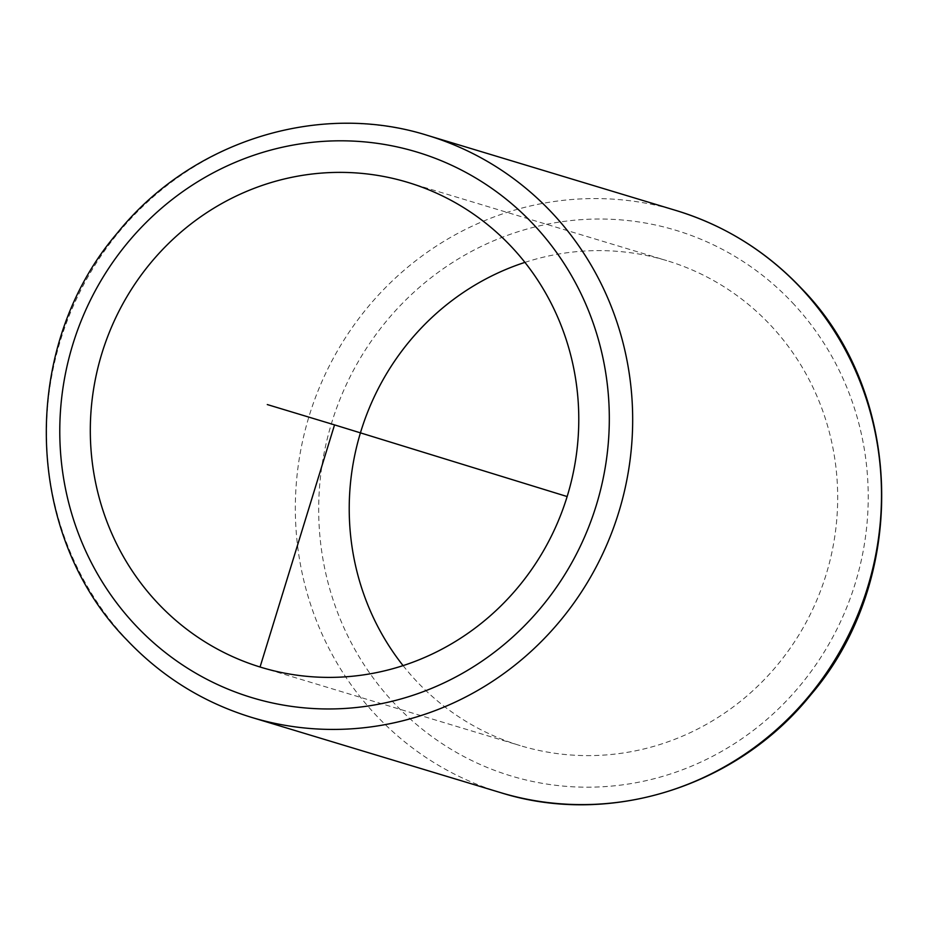 <?xml version="1.0" encoding="UTF-8"?>
<svg xmlns="http://www.w3.org/2000/svg" width="928" height="928" viewBox="0 0 928 928"><rect width="100%" height="100%" fill="white"/><g stroke="black" fill="none" stroke-linecap="round" stroke-linejoin="round"><path stroke-width="0.7" stroke-dasharray="4.64 3.48" d="M524.923 262.38A253.332 243.391 106.8 0 1 666.722 260.617A253.332 243.391 106.8 0 1 770.344 324.986A253.332 243.391 106.8 0 1 800.736 631.887A253.332 243.391 106.8 0 1 520.19 745.613A253.332 243.391 106.8 0 1 416.568 681.245A253.332 243.391 106.8 0 1 403.077 665.62M251.662 717.414A303.99 292.076 106.8 0 1 127.322 640.169A303.99 292.076 106.8 0 1 90.851 271.881A303.99 292.076 106.8 0 1 427.518 135.407M792.454 302.714A285 273.818 106.8 0 1 782.93 704.456A285 273.818 106.8 0 1 394.458 703.517A285 273.818 106.8 0 1 403.982 301.762A285 273.818 106.8 0 1 792.454 302.714M500.482 792.593A303.99 292.076 106.8 0 1 376.153 715.349A303.99 292.076 106.8 0 1 339.671 347.06A303.99 292.076 106.8 0 1 676.338 210.586M261.278 667.383L520.19 745.613M407.81 182.387L666.722 260.617"/><path stroke-width="1.39" d="M511.432 246.755A253.332 243.391 106.8 0 1 541.824 553.656A253.332 243.391 106.8 0 1 261.278 667.383A253.332 243.391 106.8 0 1 157.656 603.014A253.332 243.391 106.8 0 1 127.264 296.113A253.332 243.391 106.8 0 1 407.81 182.387A253.332 243.391 106.8 0 1 511.432 246.755M403.077 665.62A253.332 243.391 106.8 0 1 524.923 262.38M567.147 496.55L334.544 424.885L260.06 667.012M334.544 424.885L267.299 404.562M135.546 625.286A285 273.818 106.8 0 1 145.07 223.544A285 273.818 106.8 0 1 533.542 224.483A285 273.818 106.8 0 1 524.018 626.238A285 273.818 106.8 0 1 135.546 625.286M251.662 717.414C203.418 702.6 161.785 676.744 126.753 639.833C23.316 534.667 19.094 347.466 117.206 233.172C190.913 141.311 318.455 100.966 427.518 135.407A303.99 292.076 106.8 0 1 551.847 212.651A303.99 292.076 106.8 0 1 588.329 580.94A303.99 292.076 106.8 0 1 251.662 717.414L500.482 792.593A303.99 292.076 106.8 0 0 837.149 656.119A303.99 292.076 106.8 0 0 800.678 287.831A303.99 292.076 106.8 0 0 676.338 210.586C724.582 225.4 766.215 251.256 801.247 288.167C904.684 393.333 908.906 580.534 810.794 694.828C737.087 786.689 609.545 827.034 500.482 792.593M427.518 135.407L676.338 210.586"/></g></svg>
